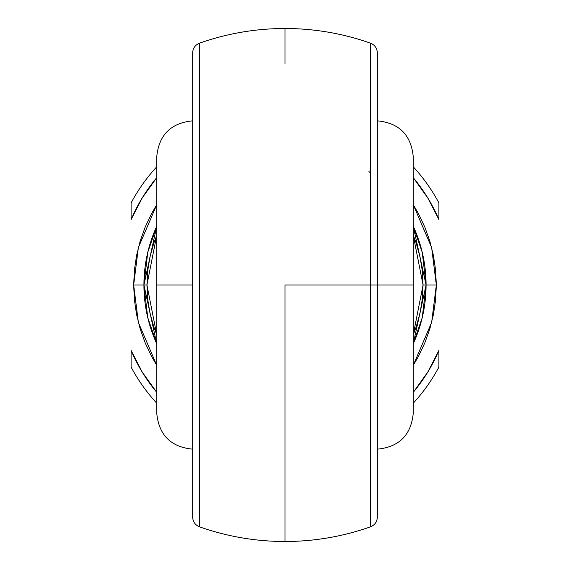 <?xml version="1.0" encoding="UTF-8"?>
<svg xmlns="http://www.w3.org/2000/svg" width="570" height="570" viewBox="0 0 570 570"><rect width="100%" height="100%" fill="white"/><g stroke="black" fill="none" stroke-linecap="round" stroke-linejoin="round"><path stroke-width="0.85" d="M370.5 43.356L370.5 285L377.34 285L377.34 53.017M377.34 120.84C399.15 122.97 411.12 134.94 413.25 156.75L413.25 413.25L413.25 285L377.34 285L377.34 515.95M192.66 517.04L192.66 285L156.75 285L156.75 413.25C158.88 435.06 170.85 447.03 192.66 449.16M199.5 43.719L199.5 526.281M192.66 517.154C192.909 521.821 195.189 525.041 199.5 526.83C227.166 536.57 255.666 541.464 285 541.5L285 285L370.5 285L370.5 43.719M436.335 285L426.075 285L422.249 317.625L413.25 343.774A141.075 141.075 0 0 0 413.25 226.226L422.249 252.375L426.075 285L436.335 285L435.608 270.166L433.428 255.474L429.816 241.067L424.814 227.088L418.466 213.665L413.25 204.659L431.632 247.565L436.335 285L431.632 322.435L413.25 365.341L418.466 356.336L424.814 342.912L429.816 328.933L433.428 314.526L435.608 299.834L436.335 285M370.5 172.788L368.933 171.613M156.75 226.226L143.925 285L146.932 285L147.687 299.079L149.96 312.994L153.715 326.582L156.75 334.725L146.932 285L156.75 235.275L153.715 243.418L149.96 257.006L147.687 270.921L146.932 285L133.665 285L138.368 247.565L156.75 204.659L151.535 213.665L145.186 227.088L140.184 241.067L136.572 255.474L134.392 270.166L133.665 285L134.392 299.834L136.572 314.526L140.184 328.933L145.186 342.912L151.535 356.336L156.75 365.341L138.368 322.435L133.665 285L143.925 285A141.075 141.075 0 0 0 156.75 343.774L147.751 317.625L143.925 285L147.751 252.375L156.75 226.226A141.075 141.075 0 0 0 143.925 285L156.75 343.774M199.5 504.4L199.5 500.097M199.5 516.078L199.5 513.235M199.5 507.314L199.5 504.621M199.5 523.509L199.5 521.92M199.5 518.13L199.5 516.199M199.5 524.649L199.5 523.588M199.5 46.419L199.5 45.351M199.5 53.78L199.5 51.87M199.5 48.08L199.5 46.476M199.5 65.215L199.5 62.693M199.5 56.765L199.5 53.95M199.5 69.903L199.5 65.636M285 63.626L285 28.5C255.666 28.536 227.166 33.431 199.5 43.17C195.189 44.959 192.909 48.179 192.66 52.846M377.34 54.05L377.34 285L413.25 285L413.25 413.25C411.12 435.06 399.15 447.03 377.34 449.16M192.66 120.84C170.85 122.97 158.88 134.94 156.75 156.75L156.75 285L192.66 285L192.66 54.05M370.5 65.628L370.5 69.903M370.5 53.943L370.5 56.765M370.5 62.693L370.5 65.215M370.5 46.476L370.5 48.08M370.5 51.87L370.5 53.78M370.5 45.351L370.5 46.426M370.5 526.281L370.5 285L285 285L285 506.374M370.5 523.566L370.5 524.649M370.5 516.206L370.5 518.13M370.5 521.92L370.5 523.552M370.5 504.771L370.5 507.314M370.5 513.235L370.5 516.064M370.5 500.097L370.5 504.621M438.9 367.08A174.42 174.42 0 0 1 413.25 403.211A174.42 174.42 0 0 0 438.9 367.08L438.9 350.45L427.735 372.153L413.25 392.331A167.238 167.238 0 0 0 438.9 350.45L438.9 367.08M156.75 403.211A174.42 174.42 0 0 1 131.1 367.08A174.42 174.42 0 0 0 156.75 403.211M131.1 202.92A174.42 174.42 0 0 1 156.75 166.789A174.42 174.42 0 0 0 131.1 202.92L131.1 219.55L142.265 197.847L156.75 177.669A167.238 167.238 0 0 0 131.1 219.55L131.1 202.92M413.25 166.789A174.42 174.42 0 0 1 438.9 202.92A174.42 174.42 0 0 0 413.25 166.789M156.75 392.331L142.265 372.153L131.1 350.45L131.1 367.08L131.1 350.45A167.238 167.238 0 0 0 156.75 392.331M413.25 177.669L427.735 197.847L438.9 219.55L438.9 202.92L438.9 219.55A167.238 167.238 0 0 0 413.25 177.669M156.522 177.94L142.265 197.847M413.25 334.725L416.285 326.582L420.04 312.994L422.313 299.079L423.068 285L422.313 270.921L420.04 257.006L416.285 243.418L413.25 235.275L423.068 285L413.25 334.725M143.968 288.498L144.538 298.117M148.271 319.756L152.254 332.752M156.75 285L156.75 156.75L156.75 285M413.25 285L413.25 156.75L413.25 285M199.5 526.644L199.5 43.356M192.66 53.017L192.66 516.983M377.34 516.983L377.34 285L370.5 285L370.5 526.644M413.25 343.774L426.075 285L423.068 285L426.075 285L413.25 226.226M285 28.5C314.334 28.536 342.834 33.431 370.5 43.17C374.811 44.959 377.091 48.179 377.34 52.846M377.34 517.154C377.091 521.821 374.811 525.041 370.5 526.83C342.834 536.57 314.334 541.464 285 541.5"/></g></svg>
